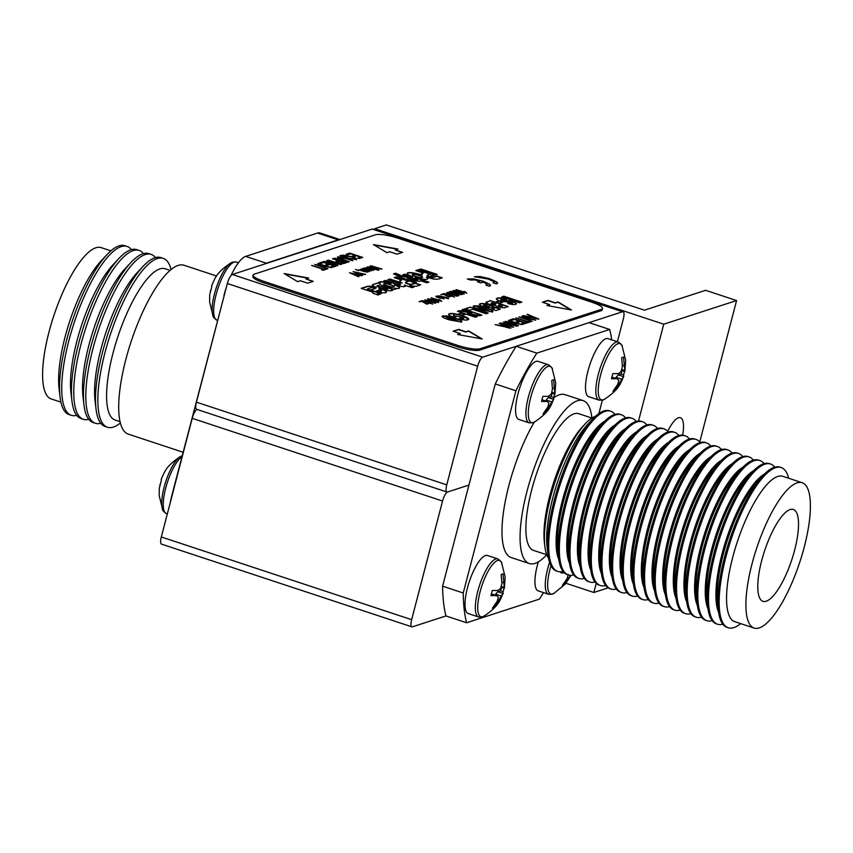 <?xml version="1.0" encoding="UTF-8"?>
<svg xmlns="http://www.w3.org/2000/svg" width="853" height="853" viewBox="0 0 853 853"><rect width="100%" height="100%" fill="white"/><g stroke="black" fill="none" stroke-linecap="round" stroke-linejoin="round"><path stroke-width="1.28" d="M682.688 435.147A28.885 8.551 108.3 0 0 680.417 417.714A28.885 8.551 108.3 0 0 678.487 417.767A28.885 8.551 108.3 0 0 667.686 431.394M663.741 324.193L374.691 228.711L386.345 224.925L644.42 310.183L705.612 290.308L736.576 300.544L663.741 324.193L638.513 421.009M374.456 229.606L374.691 228.711M608.136 587.845L593.848 592.483L565.955 583.271M593.848 592.483L596.226 583.356M699.727 442.046L736.576 300.544M196.425 402.158L446.759 484.856A8.541 2.527 108.3 0 0 446.993 492.01L196.67 409.323A8.541 2.527 -71.7 0 1 196.425 402.158L227.335 283.516A8.541 2.527 -71.7 0 1 232.357 274.485L482.681 357.172L622.541 311.761L372.217 229.062A8.541 2.527 -71.7 0 1 372.782 229.052L623.116 311.75A8.541 2.527 108.3 0 0 622.541 311.761M482.681 357.172A8.541 2.527 108.3 0 0 477.669 366.214L227.335 283.516M446.759 484.856L477.669 366.214M446.993 492.01A8.541 2.527 108.3 0 0 447.569 492A8.541 2.527 108.3 0 0 442.547 501.031L411.647 619.673A8.541 2.527 108.3 0 0 411.882 626.838A8.541 2.527 108.3 0 0 412.447 626.816L445.959 615.941A177.84 52.662 -71.7 0 1 442.6 586.171L495.273 383.946A177.84 52.662 -71.7 0 1 516.193 346.297L589.039 322.647L609.682 329.461A177.84 52.662 -71.7 0 1 611.708 339.867M468.937 485.058L447.569 492L468.937 485.058M623.116 311.75A8.541 2.527 108.3 0 1 623.351 318.905L617.401 341.754M232.357 274.485L372.217 229.062M384.266 283.996C380.651 284.134 393.212 288.25 393.532 287.034L393.809 286.661M393.606 286.768C397.221 286.629 384.66 282.514 384.34 283.729C380.715 283.868 393.286 287.983 393.606 286.768L393.819 286.811M400.42 284.476A3.273 0.661 -165.4 0 1 400.452 284.625A3.273 0.661 -165.4 0 1 396.165 284.166A3.273 0.661 -165.4 0 1 396.123 284.145L396.197 283.878A3.273 0.661 -165.4 0 1 396.197 283.878L385.641 280.392L383.605 281.053L390.93 283.473A10.343 2.101 14.6 0 0 382.837 281.799A10.044 2.037 14.6 0 0 379.628 281.927A6.557 1.333 14.6 0 0 379.052 282.29A6.557 1.333 14.6 0 0 380.31 283.495L378.22 282.812L372.718 284.603A6.696 1.354 14.6 0 0 372.334 284.913A6.696 1.354 14.6 0 0 376.258 287.248A10.833 2.196 14.6 0 0 367.089 286.427L361.192 288.335L370.799 291.513A3.956 0.8 -165.4 0 1 373.433 292.995A3.956 0.8 -165.4 0 1 372.857 293.251L378.305 295.042A5.065 1.024 14.6 0 0 378.796 294.754A5.065 1.024 14.6 0 0 377.389 293.613L379.414 294.274L381.334 293.656L367.216 288.996L371.044 287.749A4.34 0.885 -165.4 0 1 375.8 288.293L370.724 289.945A10.545 2.132 14.6 0 0 372.633 290.628A10.545 2.132 14.6 0 0 386.43 292.11A10.545 2.132 14.6 0 0 379.83 288.293A10.545 2.132 14.6 0 0 378.689 287.93A6.579 1.333 14.6 0 0 382.539 288.378A31.166 6.323 -165.4 0 1 386.036 288.357L387.816 289.039L383.669 289.562A6.909 1.397 14.6 0 0 387.646 290.542A8.957 1.813 14.6 0 0 392.561 290.18A8.957 1.813 14.6 0 0 392.529 289.86A5.79 1.173 14.6 0 0 384.735 286.843A32.553 6.6 14.6 0 0 379.35 286.672L376.983 285.883L380.171 284.795L394.289 289.455L396.325 288.794L394.395 288.154A7.57 1.535 14.6 0 0 398.884 288.367A9.927 2.015 14.6 0 0 399.577 287.866A9.927 2.015 14.6 0 0 394.363 284.614A12.518 2.538 14.6 0 0 394.662 284.71A12.518 2.538 14.6 0 0 399.865 286.16A6.451 1.311 14.6 0 0 404.919 286.459A6.312 1.279 14.6 0 0 405.335 286.15A6.312 1.279 14.6 0 0 404.311 285.105L412.02 287.642L414.068 286.981L409.739 285.552A9.895 2.005 14.6 0 0 417.064 286.011L420.614 284.859L415.272 283.089L411.796 284.22A3.359 0.682 -165.4 0 1 407.606 283.58A3.359 0.682 -165.4 0 1 405.495 282.364A3.359 0.682 -165.4 0 1 405.612 282.236L409.195 281.085L396.485 276.884L394.161 277.63L401.731 280.136L400.473 280.541A9.319 1.887 14.6 0 0 399.769 281.021A9.319 1.887 14.6 0 0 402.179 283.057L389.917 279.006L387.88 279.667L398.415 283.153A3.273 0.661 -165.4 0 1 398.468 283.164A3.273 0.661 -165.4 0 1 400.526 284.358A3.273 0.661 -165.4 0 1 396.24 283.889M386.377 292.238A10.545 2.132 14.6 0 0 379.756 288.559A10.545 2.132 14.6 0 0 378.615 288.197L378.689 287.93M387.784 289.103L385.673 288.911M392.508 290.308A8.957 1.813 14.6 0 0 392.455 290.137A5.79 1.173 14.6 0 0 384.66 287.109A32.553 6.6 14.6 0 0 379.286 286.939L377.41 286.288M420.166 284.998L415.198 283.356L411.732 284.486A3.359 0.682 -165.4 0 1 407.531 283.857A3.359 0.682 -165.4 0 1 405.431 282.631A3.359 0.682 -165.4 0 1 405.527 282.514M412.948 274.751C409.195 274.751 421.35 278.91 421.915 277.811L422.256 277.428M421.99 277.545C425.754 277.545 413.598 273.386 413.023 274.474C409.259 274.485 421.414 278.643 421.99 277.545L422.267 277.577M441.801 277.982L436.843 276.34L433.377 277.46A3.348 0.682 -165.4 0 1 429.187 276.83A3.348 0.682 -165.4 0 1 427.086 275.615A3.348 0.682 -165.4 0 1 427.193 275.498M429.262 276.553A3.348 0.682 -165.4 0 1 427.161 275.338A3.348 0.682 -165.4 0 1 427.364 275.178L430.829 274.058L418.119 269.857L415.795 270.614L423.365 273.109L422.459 273.408A10.353 2.101 14.6 0 0 421.382 274.005A10.353 2.101 14.6 0 0 422.15 275.156A10.758 2.186 14.6 0 0 407.19 273.333A10.758 2.186 14.6 0 0 412.735 276.82L404.759 274.186L402.723 274.847L417.906 279.869L401.539 275.839L395.664 273.184L393.51 273.888L414.238 282.972L416.392 282.268L407.19 278.377L419.09 281.394L420.828 280.829L426.863 282.823L428.899 282.162L414.921 277.545A10.865 2.207 14.6 0 0 427.833 278.664A10.865 2.207 14.6 0 0 426.489 277.097A12.56 2.548 14.6 0 0 426.575 277.118A12.56 2.548 14.6 0 0 433.057 278.867A5.555 1.13 14.6 0 0 436.32 279.251A18.457 3.743 14.6 0 0 438.975 278.888L442.249 277.833L436.907 276.063L433.441 277.193A3.348 0.682 -165.4 0 1 429.262 276.553M496.595 283.91L497.63 283.153L496.734 281.916L489.558 278.696L480.196 276.532L474.385 276.681L488.215 279.07L493.61 281.522L494.004 282.482L493.045 282.844L496.595 283.91M483.235 282.098L486.818 284.092L485.965 285.137L489.313 286.245L490.507 285.638L489.814 284.348L483.299 281.255L473.905 278.942L467.305 278.974L470.653 280.083L474.492 279.88L479.919 281L477.488 281.789L480.804 282.887L483.235 282.098M402.563 252.349L395.248 249.929L397.988 249.044L373.411 244.566L386.91 252.637L389.65 251.752L396.954 254.162L402.563 252.349M313.232 281.351L305.928 278.931L308.669 278.046L284.134 273.557L297.59 281.639L300.331 280.754L307.634 283.164L313.232 281.351M453.039 331.199L460.353 333.619L457.613 334.504L482.19 338.982L468.692 330.911L465.951 331.796L458.647 329.386L453.039 331.199M542.369 302.197L549.673 304.606L546.933 305.502L571.467 309.991L558.011 301.909L555.271 302.794L547.967 300.384L542.369 302.197M431.959 276.105L437.226 274.399L420.817 268.983L419.047 269.559L434.166 274.549L430.68 275.69L431.959 276.105M353.089 271.585L365.596 274.357L359.06 273.376L362.674 275.306L362.024 275.519L353.089 271.585M360.68 269.367L367.771 271.361L362.472 268.535L370.095 271.062L366.726 271.307L367.27 272.064L363.847 271.499L358.644 269.783L366.246 271.798L360.808 269.079L367.835 271.126M368.837 271.798L368.336 271.094L368.901 271.531M367.206 272.331L366.651 271.585L367.27 272.064M371.002 265.763L381.995 269.036L371.258 266.722L379.052 269.996L378.22 270.262L367.782 266.808L377.165 269.548L369.967 266.104L379.841 268.684L371.002 265.763M424.741 299.84L435.734 303.103L430.904 301.877L428.984 302.495L432.716 304.094L422.278 300.64L427.779 302.101L429.699 301.472L424.741 299.84M441.502 301.237L431.064 297.793L439.7 300.309L439.071 299.51L441.502 301.237M439.092 295.884L445.554 297.292L448.518 298.827L439.092 295.884M446.492 292.782L457.485 296.044L452.644 294.807L450.736 295.437L454.457 297.025L444.018 293.581L449.531 295.031L451.44 294.413L446.492 292.782M455.31 290.489L459.97 291.779C462.998 292.696 464.341 293.411 464 293.933L457.453 292.59C454.425 291.673 453.092 290.958 453.433 290.436L459.97 291.779M453.188 290.617L455.246 290.756M447.921 316.068L454.916 318.041C460.748 319.875 462.838 321.186 461.196 321.986L449.35 319.886C443.432 318.03 441.246 316.698 442.824 315.877L447.921 316.068L454.916 318.041M461.942 321.464L461.196 321.986M442.067 316.399L447.846 316.346M461.228 313.115L465.194 314.416L462.39 315.333L458.424 314.021L461.228 313.115L464.746 314.565M470.259 307.123L488.225 313.051L486.114 313.744L472.583 309.266L469.342 310.321L464.906 308.861L470.259 307.123L487.777 313.2M483.694 304.894L485.336 306.067L488.833 306.59L488.726 305.939L490.838 305.577L500.338 309.127L495.945 310.545L491.744 309.159L494.697 308.2L492.117 307.24L491.786 307.922L483.907 306.803C479.77 305.31 478.522 304.297 480.175 303.753C481.455 303.22 484.12 303.476 488.151 304.521L486.775 305.278L483.534 305.203M479.439 304.265L480.111 304.02C481.391 303.487 484.046 303.743 488.087 304.788M483.63 305.171L485.261 306.334L488.758 306.867L489.068 306.323M498.632 300.97L502.598 302.282L499.783 303.188L495.817 301.877L498.632 300.97L502.15 302.42M503.878 296.204L521.844 302.143L519.733 302.826L501.777 296.887L503.878 296.204L521.396 302.282M317.711 263.492L331.454 267.575L318.627 265.358L327.68 268.802L314.629 264.494L327.445 266.701L317.711 263.492M327.978 260.154L341.712 264.238L340.667 264.579L328.277 261.349L338.023 265.443L336.988 265.773L323.948 261.466L335.677 264.888L326.667 260.581L339.014 263.801L327.978 260.154M334.205 258.128L347.949 262.223L334.205 258.128M347.427 258.128L340.027 255.623L343.013 255.164L351.926 256.646C355.925 257.99 357.407 258.981 356.362 259.6L347.427 258.128M339.952 255.889L342.458 256.028L343.013 255.164L351.926 256.646M499.08 323.426L510.915 328.128L495.135 324.705L500.444 325.611L502.534 324.929L499.08 323.426M508.271 320.44L522.015 324.524L509.188 322.306L518.24 325.75L505.189 321.442L518.006 323.66L508.271 320.44M515.83 317.988L528.06 321.57L531.142 321.56L527.303 322.807L525.8 322.306L527.367 321.794L515.83 317.988M527.101 314.33L538.925 319.033L523.156 315.61L528.455 316.516L530.555 315.834L527.101 314.33M397.797 238.126A17.785 3.604 14.6 0 0 375.597 234.767L254.194 274.186A17.785 3.604 14.6 0 0 253.106 275.029A17.785 3.604 14.6 0 0 264.249 281.49L457.805 345.422A17.785 3.604 14.6 0 0 480.004 348.781L601.408 309.362A17.785 3.604 14.6 0 0 602.495 308.519A17.785 3.604 14.6 0 0 591.353 302.058L397.797 238.126M521.929 316.005L535.673 320.088L522.857 317.87L531.899 321.314L518.848 317.007L531.675 319.225L521.929 316.005M509.913 319.907L513.495 318.745L526.546 323.052L523.081 324.172L521.578 323.682L524.35 322.775L520.33 321.453L517.75 322.295L516.246 321.794L518.827 320.952L514.316 319.47L511.416 320.408L509.913 319.907M503.366 322.029L517.099 326.123L504.283 323.905L513.325 327.349L500.274 323.031L513.101 325.249L503.366 322.029M346.105 254.269L349.698 253.106L362.738 257.414L359.273 258.534L357.77 258.043L360.542 257.137L356.533 255.815L353.942 256.657L352.438 256.156L355.019 255.314L350.508 253.831L347.608 254.77L346.105 254.269M339.526 257.393C338.769 257.745 339.729 258.331 342.416 259.152L349.144 261.828L341.637 259.355C337.98 258.182 336.7 257.35 337.809 256.86L345.412 258.128L352.918 260.602L344.804 258.374L339.206 257.777M337.33 257.19L345.348 258.395L352.47 260.751M332.382 258.726L346.115 262.809L343.46 263.588L338.716 262.756C336.071 261.818 335.346 261.189 336.53 260.89L337.735 260.496L332.382 258.726M335.975 261.263L337.735 260.496M319.353 262.959L322.935 261.796L335.986 266.104L332.521 267.224L331.017 266.733L333.79 265.827L329.77 264.505L327.189 265.347L325.686 264.846L328.266 264.003L323.745 262.511L320.856 263.46L319.353 262.959M311.601 265.475L323.841 269.058L326.923 269.047L323.084 270.294L321.57 269.793L323.148 269.281L311.601 265.475M500.711 299.371L503.142 300.608L513.357 301.631L516.662 303.668L515.713 304.286C514.444 304.862 511.757 304.585 507.663 303.433L509.454 302.644L512.706 303.114L511.96 302.442L500.38 301.205C496.393 299.691 495.348 298.699 497.256 298.209C498.706 297.516 501.82 297.857 506.607 299.232L504.827 300.021L500.551 299.68M507.983 303.529L509.39 302.911L512.642 303.391L511.96 302.442M496.371 298.795L497.182 298.475C498.632 297.782 501.745 298.134 506.533 299.499M490.272 300.619L508.239 306.558L504.358 307.816L498.013 307.037L495.337 305.406L489.281 304.382L485.815 302.634L490.272 300.619L507.791 306.707M485.815 302.634L486.679 301.791M478.991 305.982L485.986 307.944C491.818 309.778 493.919 311.1 492.266 311.889L480.431 309.788C474.503 307.944 472.327 306.611 473.895 305.79L478.991 305.982L485.986 307.944M493.013 311.377L492.266 311.889M473.148 306.312L478.928 306.248M463.947 309.17L481.902 315.109L479.983 315.727L467.487 313.275L477.424 316.559L475.409 317.22L457.443 311.281L459.468 310.631L471.89 313.062L462.006 309.799L463.947 309.17L481.455 315.258M453.711 315.098L455.865 316.687L452.548 316.794C448.785 315.279 447.74 314.267 449.392 313.744C451.791 313.062 456.046 313.701 462.166 315.663C467.977 317.625 469.896 319.001 467.924 319.8C466.474 320.333 463.563 320.046 459.181 318.937L459.916 317.966L463.669 318.425L463.264 317.593L453.444 315.45M448.593 314.288L449.318 314.011C451.717 313.328 455.982 313.968 462.102 315.93L462.166 315.663M468.766 319.203L467.924 319.8M459.298 318.958L459.852 318.233L463.605 318.702L463.264 317.593M466.559 293.101L456.12 289.657L464.757 292.174L464.128 291.374L466.559 293.101M451.109 291.278L462.102 294.552L451.354 292.238L459.149 295.501L458.328 295.778L447.889 292.323L457.272 295.063L449.488 291.801L459.938 294.2L451.109 291.278M440.862 294.605L443.325 293.805L448.166 296.535L450.8 296.375L448.539 297.111L443.773 294.36L440.862 294.605M435.808 296.428L441.3 296.961L443.976 298.134L443.933 298.699L438.783 297.846C436.331 297.047 435.414 296.46 436.032 296.087L435.787 296.279M435.968 296.354L441.225 297.239L443.933 298.699M433.868 301.567L437.12 302.207L436.373 300.853L428.878 299.2L428.867 299.925L433.111 300.629L431.49 301.152L427.63 299.883L427.63 298.817L434.934 299.915C438.271 301.056 439.412 301.855 438.378 302.335L433.697 301.845L437.397 301.834M427.63 299.883L427.63 298.817L434.934 299.915M428.878 299.2L428.792 300.192L430.84 300.576M419.111 301.663L421.585 300.864L426.425 303.593L429.059 303.433L426.788 304.169L422.022 301.429L419.111 301.663M363.581 268.418L370.682 270.412L364.871 267.757L372.409 269.601L367.035 267.053L374.659 269.569L371.3 269.825L371.844 270.582L363.207 268.3L370.746 270.166M373.401 270.316L372.9 269.612L373.475 270.049M371.769 270.849L371.3 269.825L371.844 270.582M365.244 267.885L372.409 269.644M357.503 270.145L355.509 269.399L357.46 270.305M349.485 272.757L361.981 275.53L355.445 274.549L359.06 276.479L358.409 276.692L349.485 272.757M253.106 275.029L252.755 276.383A17.785 3.604 14.6 0 0 263.897 282.833L457.453 346.776A17.785 3.604 14.6 0 0 479.653 350.135L601.056 310.705A17.785 3.604 14.6 0 0 602.143 309.863L602.495 308.519M527.762 314.362L538.542 319.161M523.817 315.642L528.455 316.516M528.391 316.783L530.555 315.834M530.171 316.943L536.963 318.926L531.846 316.399L530.171 316.943L537.038 318.659M522.558 316.047L535.226 320.238M532.144 321.24L522.857 317.87M519.509 317.039L531.675 319.225M516.449 318.03L528.06 321.57M527.996 321.848L529.638 321.059M529.564 321.336L530.694 321.709M526.173 322.434L527.367 321.794M510.286 320.035L513.495 318.745M513.431 319.011L526.098 323.202M521.951 323.809L524.35 322.775M516.619 321.922L518.827 320.952M508.9 320.483L521.567 324.673M518.485 325.675L509.188 322.306M505.85 321.474L518.006 323.66M503.984 322.082L516.651 326.262M513.57 327.264L504.283 323.905M500.935 323.063L513.101 325.249M499.751 323.458L510.52 328.256M495.806 324.737L500.444 325.611M500.37 325.878L502.534 324.929M502.161 326.038L508.953 328.032L503.835 325.494L502.161 326.038L509.017 327.755M346.478 254.397L349.698 253.106M349.623 253.373L362.29 257.563M358.153 258.171L360.542 257.137M352.822 256.284L355.019 255.314M342.458 256.028L342.938 255.431M351.862 256.913C355.861 258.267 357.332 259.248 356.287 259.866M345.476 256.305L346.638 256.497L344.463 256.636L348.035 258.171L354.848 259.099C355.52 258.608 354.315 257.873 351.244 256.87L344.473 255.676L344.132 256.252L345.923 256.497M344.473 255.676L345.54 256.039M348.035 258.171L355.083 259.141M344.537 256.369L348.109 257.905M339.462 257.659C338.705 258.011 339.665 258.598 342.341 259.419L342.416 259.152M342.341 259.419L349.389 261.754M334.824 258.182L347.502 262.361M333.001 258.768L345.678 262.959M337.98 261.647L339.291 262.788L342 263.332L343.855 262.809L339.238 260.997L337.735 261.754M342 263.332L343.919 262.543M339.291 262.788L342.074 263.065M338.055 261.381L339.355 262.511M328.597 260.197L341.264 264.387M337.628 265.571L328.277 261.349M324.566 261.508L335.677 264.888M326.603 260.847L339.014 263.801M319.726 263.087L322.935 261.796M322.871 262.063L335.538 266.243M331.39 266.85L333.79 265.827M326.059 264.974L328.266 264.003M318.34 263.534L331.007 267.725M327.925 268.716L318.627 265.358M315.29 264.526L327.445 266.701M312.23 265.518L323.841 269.058M323.767 269.335L325.409 268.546M325.345 268.823L326.475 269.196M321.954 269.921L323.148 269.281M502.15 297.015L503.814 296.471M500.647 299.648L501.703 300.256M501.639 300.533L503.142 300.608M503.078 300.874L509.337 300.693M509.262 300.96L513.357 301.631M513.293 301.909L516.598 303.796M512.642 303.391L511.896 302.708L512.642 303.391M496.361 298.945L497.182 298.475M496.201 302.005L498.557 301.237M486.605 302.058L490.208 300.896M491.243 303.305L492.085 304.212L495.796 304.116L492.373 302.698L491.019 303.401M498.44 305.555L499.176 306.334L502.332 306.28L499.368 305.011L498.28 305.619M501.468 306.558L502.396 306.003M499.176 306.334L501.532 306.291M498.515 305.278L499.25 306.056M494.751 304.457L495.87 303.849M492.085 304.212L494.825 304.19M491.317 303.039L492.149 303.945M488.972 306.152L490.838 305.577M490.763 305.854L499.911 309.255M492.128 309.287L494.697 308.2M479.439 304.404L480.111 304.02M485.911 308.221C491.754 310.055 493.844 311.366 492.202 312.166M473.148 306.451L473.82 306.056M488.769 310.982L484.088 308.53L477.243 307.059L481.956 309.383L488.865 310.705M477.392 306.941L482.03 309.106L488.929 310.865M465.28 308.989L470.195 307.389M476.976 316.708L467.487 313.275M457.826 311.409L459.468 310.631M459.394 310.897L471.89 313.062M462.39 309.927L463.872 309.447M458.797 314.149L461.164 313.382M453.636 315.365L455.801 316.953M448.593 314.426L449.318 314.011M462.102 315.93L468.713 319.331M463.605 318.702L463.2 317.86L463.605 318.702M454.841 318.308C460.673 320.142 462.774 321.453 461.121 322.253M442.067 316.538L442.75 316.154M457.688 321.08L453.018 318.617L446.162 317.156L450.885 319.47L457.784 320.803M446.322 317.039L450.949 319.203L457.858 320.952M456.547 289.764L464.757 292.174M464.288 291.715L465.354 291.779M465.29 292.046L466.815 293.261M459.895 292.046C462.923 292.963 464.267 293.677 463.936 294.2M462.731 293.805L462.614 293.123L459.468 291.939L454.521 290.916L457.89 292.696L462.731 293.805M457.89 292.696L462.614 293.123M454.638 290.841L457.965 292.43M451.589 291.363L461.654 294.69M458.754 295.639L450.064 291.619M448.369 292.419L457.272 295.063M446.972 292.867L457.037 296.194M454.564 296.993L450.736 295.437M444.509 293.667L449.531 295.031M449.456 295.309L451.44 294.413M441.236 294.733L443.325 293.805M443.251 294.072L444.466 294.178M444.392 294.456L448.166 296.535M448.465 296.588L449.595 295.98M449.531 296.247L450.352 296.524M437.92 295.724L445.202 297.409M445.479 297.558L446.386 297.857M448.262 298.422L446.407 297.804M443.901 298.401L443.859 298.966M442.654 298.561L440.798 297.132L437.099 296.599L439.156 297.932L442.739 298.294M439.156 297.932L442.803 298.454M437.237 296.481L439.22 297.665M431.501 297.9L439.7 300.309M439.231 299.851L440.297 299.915M440.233 300.181L441.758 301.397M430.776 300.842L431.906 300.235M431.831 300.501L432.663 300.778M427.566 300.149L427.566 299.083M434.87 300.181C438.197 301.322 439.348 302.133 438.314 302.612M428.814 299.467L428.792 300.192L428.814 299.467M425.231 299.925L435.286 303.252M432.823 304.052L428.984 302.495M422.757 300.736L427.779 302.101M427.716 302.367L429.699 301.472M419.495 301.791L421.585 300.864M421.51 301.141L422.715 301.248M422.651 301.514L426.425 303.593M426.713 303.657L427.854 303.039M427.779 303.305L428.611 303.583M371.492 265.859L381.547 269.175M378.647 270.124L369.967 266.104M368.272 266.904L377.165 269.548M366.961 267.32L374.222 269.719M362.397 268.812L369.648 271.201M359.07 269.889L363.858 271.179M363.794 271.446L366.193 271.627M357.684 270.337L358.644 270.657M353.579 271.67L358.068 272.864M357.993 273.131L365.052 274.538M362.322 275.423L359.06 273.376M349.965 272.843L354.453 274.037M354.39 274.303L361.437 275.711M358.708 276.596L355.445 274.549M434.166 274.549L431.064 275.807M436.779 274.538L420.753 269.249L419.42 269.687M427.779 278.792A10.865 2.207 14.6 0 0 426.425 277.364L426.489 277.097M428.462 282.311L414.921 277.545M415.997 282.396L407.19 278.377M417.906 279.869L401.464 276.105L395.6 273.461L393.83 274.026M412.735 276.82L404.685 274.453L403.096 274.975M407.18 273.472A10.758 2.186 14.6 0 1 422.086 275.423L422.15 275.156M423.365 273.109L422.459 273.408M422.384 273.674A10.353 2.101 14.6 0 0 421.371 274.144M430.381 274.208L418.045 270.124L416.179 270.732M400.473 280.541L401.731 280.136M408.747 281.223L396.41 277.15L394.534 277.758M413.62 287.13L409.739 285.552M405.26 286.277A6.312 1.279 14.6 0 0 404.247 285.371L404.311 285.105M399.524 287.994A9.927 2.015 14.6 0 0 394.299 284.881L394.363 284.614M395.877 288.932L394.395 288.154M377.335 286.565L376.983 285.883M385.599 289.188L384.063 289.679M375.8 288.293L371.076 290.073M380.886 293.805L367.216 288.996M378.721 294.882A5.065 1.024 14.6 0 0 377.325 293.88L377.389 293.613M376.258 287.248L376.184 287.514A10.833 2.196 14.6 0 0 367.014 286.693L361.565 288.463M380.31 283.495L378.146 283.079L372.718 284.603M390.93 283.473L390.866 283.75A10.343 2.101 14.6 0 0 382.773 282.066A10.044 2.037 14.6 0 0 379.564 282.204L379.628 281.927M396.123 284.145L385.577 280.669L383.989 281.181M402.179 283.057L389.853 279.272L388.254 279.795M400.398 280.808A9.319 1.887 14.6 0 0 399.758 281.17M376.834 290.649A4.723 0.96 14.6 0 0 381.515 290.884A4.723 0.96 14.6 0 0 379.884 289.657L376.77 290.916A4.723 0.96 14.6 0 0 381.451 291.15A4.723 0.96 14.6 0 0 381.43 291.001M570.721 309.852L557.937 302.175L555.207 303.06L547.893 300.651L542.743 302.325M549.673 304.606L547.423 305.587M481.444 338.844L468.617 331.177L465.877 332.062L458.573 329.653L453.423 331.327M460.353 333.619L458.104 334.589M308.104 278.227L284.806 273.962M312.795 281.49L305.928 278.931M397.434 249.225L374.094 244.971M402.115 252.488L395.248 249.929M479.919 281L477.861 281.916M490.539 285.36L486.871 282.951L479.844 280.498L472.295 279.006L467.636 279.08M487.01 284.625L486.466 285.041M494.079 282.268L493.514 282.993M497.619 283.068L493.642 280.509L487.351 278.323L480.122 276.798L474.716 276.788M794.665 550.036A48.376 14.32 108.3 0 0 793.205 509.422A48.376 14.32 108.3 0 0 761.644 560.752A48.376 14.32 108.3 0 0 762.859 601.29A48.376 14.32 108.3 0 0 794.665 550.036M553.768 397.807A85.79 25.398 -71.7 0 1 565.049 394.651L583.121 400.611A85.79 25.398 108.3 0 1 591.907 418.055L578.792 413.716A71.993 21.314 108.3 0 0 531.632 490.059A71.993 21.314 108.3 0 0 533.626 550.43L546.762 554.77M595.437 416.339A76.546 22.668 108.3 0 0 585.361 423.696L582.46 426.788A71.993 21.314 108.3 0 0 549.705 496.019A71.993 21.314 108.3 0 0 544.353 542.124L544.843 546.336A76.546 22.668 108.3 0 0 548.554 558.246M585.361 423.696A76.546 22.668 108.3 0 0 550.526 497.32A76.546 22.668 108.3 0 0 544.843 546.336M614.885 414.377A84.372 24.982 108.3 0 0 610.705 411.221L609.468 410.815A84.372 24.982 108.3 0 0 592.6 419.143L587.61 424.442A76.546 22.668 108.3 0 0 552.787 498.056A76.546 22.668 108.3 0 0 547.104 547.072L547.946 554.311A84.372 24.982 108.3 0 0 556.54 571.041L557.777 571.446A84.372 24.982 108.3 0 0 563.012 571.403M592.6 419.143A84.372 24.982 108.3 0 0 554.215 500.284A84.372 24.982 108.3 0 0 547.946 554.311M610.705 411.221A84.372 24.982 108.3 0 0 555.442 500.69A84.372 24.982 108.3 0 0 557.777 571.446M604.478 421.393A76.546 22.668 108.3 0 0 562.212 501.169A76.546 22.668 108.3 0 0 558.832 559.579M625.537 417.895A84.372 24.982 108.3 0 0 621.357 414.75L620.131 414.334A84.372 24.982 108.3 0 0 603.252 422.661L598.262 427.961A76.546 22.668 108.3 0 0 563.438 501.585A76.546 22.668 108.3 0 0 557.755 550.601L558.598 557.83A84.372 24.982 108.3 0 0 567.202 574.559L568.429 574.965A84.372 24.982 108.3 0 0 573.664 574.922M603.252 422.661A84.372 24.982 108.3 0 0 564.867 503.803A84.372 24.982 108.3 0 0 558.598 557.83M621.357 414.75A84.372 24.982 108.3 0 0 566.093 504.208A84.372 24.982 108.3 0 0 568.429 574.965M615.13 424.911A76.546 22.668 108.3 0 0 572.864 504.688A76.546 22.668 108.3 0 0 569.484 563.097M636.199 421.414A84.372 24.982 108.3 0 0 632.009 418.269L630.783 417.863A84.372 24.982 108.3 0 0 613.904 426.18L608.925 431.479A76.546 22.668 108.3 0 0 574.09 505.104A76.546 22.668 108.3 0 0 568.407 554.119L569.25 561.349A84.372 24.982 108.3 0 0 577.854 578.078L579.08 578.483A84.372 24.982 108.3 0 0 584.326 578.451M613.904 426.18A84.372 24.982 108.3 0 0 575.519 507.322A84.372 24.982 108.3 0 0 569.25 561.349M632.009 418.269A84.372 24.982 108.3 0 0 576.745 507.727A84.372 24.982 108.3 0 0 579.08 578.483M625.793 428.43A76.546 22.668 108.3 0 0 583.516 508.217A76.546 22.668 108.3 0 0 580.136 566.616M646.851 424.933A84.372 24.982 108.3 0 0 642.661 421.787L641.435 421.382A84.372 24.982 108.3 0 0 624.556 429.699L619.577 434.998A76.546 22.668 108.3 0 0 584.742 508.623A76.546 22.668 108.3 0 0 579.059 557.638L579.912 564.867A84.372 24.982 108.3 0 0 588.506 581.597L589.732 582.002A84.372 24.982 108.3 0 0 594.978 581.97M624.556 429.699A84.372 24.982 108.3 0 0 586.171 510.84A84.372 24.982 108.3 0 0 579.912 564.867M642.661 421.787A84.372 24.982 108.3 0 0 587.397 511.246A84.372 24.982 108.3 0 0 589.732 582.002M636.445 431.949A76.546 22.668 108.3 0 0 594.168 511.736A76.546 22.668 108.3 0 0 590.798 570.135M657.503 428.462A84.372 24.982 108.3 0 0 653.313 425.306L652.087 424.901A84.372 24.982 108.3 0 0 635.218 433.217L630.228 438.517A76.546 22.668 108.3 0 0 595.405 512.141A76.546 22.668 108.3 0 0 589.722 561.157L590.564 568.386A84.372 24.982 108.3 0 0 599.158 585.115L600.384 585.521A84.372 24.982 108.3 0 0 605.63 585.489M635.218 433.217A84.372 24.982 108.3 0 0 596.823 514.359A84.372 24.982 108.3 0 0 590.564 568.386M653.313 425.306A84.372 24.982 108.3 0 0 598.06 514.764A84.372 24.982 108.3 0 0 600.384 585.521M647.096 435.467A76.546 22.668 108.3 0 0 604.82 515.255A76.546 22.668 108.3 0 0 601.45 573.653M668.155 431.981A84.372 24.982 108.3 0 0 663.975 428.824L662.738 428.419A84.372 24.982 108.3 0 0 645.87 436.736L640.88 442.046A76.546 22.668 108.3 0 0 606.056 515.66A76.546 22.668 108.3 0 0 600.373 564.675L601.216 571.905A84.372 24.982 108.3 0 0 609.81 588.634L611.047 589.05A84.372 24.982 108.3 0 0 616.282 589.007M645.87 436.736A84.372 24.982 108.3 0 0 607.485 517.878A84.372 24.982 108.3 0 0 601.216 571.905M663.975 428.824A84.372 24.982 108.3 0 0 608.711 518.283A84.372 24.982 108.3 0 0 611.047 589.05M657.748 438.986A76.546 22.668 108.3 0 0 615.482 518.773A76.546 22.668 108.3 0 0 612.102 577.172M678.807 435.499A84.372 24.982 108.3 0 0 674.627 432.343L673.401 431.938A84.372 24.982 108.3 0 0 656.522 440.255L651.532 445.565A76.546 22.668 108.3 0 0 616.708 519.178A76.546 22.668 108.3 0 0 611.025 568.194L611.868 575.423A84.372 24.982 108.3 0 0 620.472 592.153L621.698 592.568A84.372 24.982 108.3 0 0 626.934 592.526M656.522 440.255A84.372 24.982 108.3 0 0 618.137 521.396A84.372 24.982 108.3 0 0 611.868 575.423M674.627 432.343A84.372 24.982 108.3 0 0 619.363 521.801A84.372 24.982 108.3 0 0 621.698 592.568M668.4 442.504A76.546 22.668 108.3 0 0 626.134 522.292A76.546 22.668 108.3 0 0 622.754 580.69M689.459 439.018A84.372 24.982 108.3 0 0 685.279 435.862L684.053 435.456A84.372 24.982 108.3 0 0 667.174 443.773L662.184 449.083A76.546 22.668 108.3 0 0 627.36 522.697A76.546 22.668 108.3 0 0 621.677 571.713L622.519 578.942A84.372 24.982 108.3 0 0 631.124 595.682L632.35 596.087A84.372 24.982 108.3 0 0 637.586 596.044M667.174 443.773A84.372 24.982 108.3 0 0 628.789 524.915A84.372 24.982 108.3 0 0 622.519 578.942M685.279 435.862A84.372 24.982 108.3 0 0 630.015 525.32A84.372 24.982 108.3 0 0 632.35 596.087M679.063 446.023A76.546 22.668 108.3 0 0 636.786 525.811A76.546 22.668 108.3 0 0 633.406 584.209M700.121 442.536A84.372 24.982 108.3 0 0 695.931 439.38L694.705 438.975A84.372 24.982 108.3 0 0 677.826 447.292L672.846 452.602A76.546 22.668 108.3 0 0 638.012 526.216A76.546 22.668 108.3 0 0 632.329 575.231L633.182 582.46A84.372 24.982 108.3 0 0 641.776 599.201L643.002 599.606A84.372 24.982 108.3 0 0 648.248 599.563M677.826 447.292A84.372 24.982 108.3 0 0 639.441 528.433A84.372 24.982 108.3 0 0 633.182 582.46M695.931 439.38A84.372 24.982 108.3 0 0 640.667 528.839A84.372 24.982 108.3 0 0 643.002 599.606M689.714 449.552A76.546 22.668 108.3 0 0 647.438 529.329A76.546 22.668 108.3 0 0 644.068 587.728M710.773 446.055A84.372 24.982 108.3 0 0 706.583 442.899L705.356 442.494A84.372 24.982 108.3 0 0 688.488 450.81L683.498 456.12A76.546 22.668 108.3 0 0 648.664 529.734A76.546 22.668 108.3 0 0 642.981 578.75L643.834 585.979A84.372 24.982 108.3 0 0 652.428 602.719L653.654 603.124A84.372 24.982 108.3 0 0 658.9 603.082M688.488 450.81A84.372 24.982 108.3 0 0 650.093 531.952A84.372 24.982 108.3 0 0 643.834 585.979M706.583 442.899A84.372 24.982 108.3 0 0 651.329 532.357A84.372 24.982 108.3 0 0 653.654 603.124M700.366 453.071A76.546 22.668 108.3 0 0 658.09 532.848A76.546 22.668 108.3 0 0 654.72 591.246M721.425 449.574A84.372 24.982 108.3 0 0 717.245 446.418L716.008 446.012A84.372 24.982 108.3 0 0 699.14 454.329L694.15 459.639A76.546 22.668 108.3 0 0 659.326 533.253A76.546 22.668 108.3 0 0 653.643 582.268L654.486 589.498A84.372 24.982 108.3 0 0 663.08 606.238L664.316 606.643A84.372 24.982 108.3 0 0 669.552 606.6M699.14 454.329A84.372 24.982 108.3 0 0 660.744 535.471A84.372 24.982 108.3 0 0 654.486 589.498M717.245 446.418A84.372 24.982 108.3 0 0 661.981 535.887A84.372 24.982 108.3 0 0 664.316 606.643M711.018 456.59A76.546 22.668 108.3 0 0 668.752 536.366A76.546 22.668 108.3 0 0 665.372 594.765M732.077 453.092A84.372 24.982 108.3 0 0 727.897 449.936L726.66 449.531A84.372 24.982 108.3 0 0 709.792 457.848L704.802 463.158A76.546 22.668 108.3 0 0 669.978 536.772A76.546 22.668 108.3 0 0 664.295 585.787L665.137 593.016A84.372 24.982 108.3 0 0 673.731 609.756L674.968 610.162A84.372 24.982 108.3 0 0 680.204 610.119M709.792 457.848A84.372 24.982 108.3 0 0 671.407 539A84.372 24.982 108.3 0 0 665.137 593.016M727.897 449.936A84.372 24.982 108.3 0 0 672.633 539.405A84.372 24.982 108.3 0 0 674.968 610.162M721.67 460.108A76.546 22.668 108.3 0 0 679.404 539.885A76.546 22.668 108.3 0 0 676.024 598.294M742.728 456.611A84.372 24.982 108.3 0 0 738.549 453.455L737.323 453.05A84.372 24.982 108.3 0 0 720.444 461.366L715.454 466.676A76.546 22.668 108.3 0 0 680.63 540.29A76.546 22.668 108.3 0 0 674.947 589.306L675.789 596.546A84.372 24.982 108.3 0 0 684.394 613.275L685.62 613.68A84.372 24.982 108.3 0 0 690.855 613.638M720.444 461.366A84.372 24.982 108.3 0 0 682.059 542.519A84.372 24.982 108.3 0 0 675.789 596.546M738.549 453.455A84.372 24.982 108.3 0 0 683.285 542.924A84.372 24.982 108.3 0 0 685.62 613.68M732.322 463.627A76.546 22.668 108.3 0 0 690.056 543.404A76.546 22.668 108.3 0 0 686.676 601.813M753.391 460.13A84.372 24.982 108.3 0 0 749.201 456.973L747.974 456.568A84.372 24.982 108.3 0 0 731.096 464.896L726.116 470.195A76.546 22.668 108.3 0 0 691.282 543.809A76.546 22.668 108.3 0 0 685.599 592.824L686.452 600.064A84.372 24.982 108.3 0 0 695.046 616.794L696.272 617.199A84.372 24.982 108.3 0 0 701.518 617.156M731.096 464.896A84.372 24.982 108.3 0 0 692.711 546.037A84.372 24.982 108.3 0 0 686.452 600.064M749.201 456.973A84.372 24.982 108.3 0 0 693.937 546.442A84.372 24.982 108.3 0 0 696.272 617.199M742.984 467.145A76.546 22.668 108.3 0 0 700.708 546.922A76.546 22.668 108.3 0 0 697.327 605.331M764.043 463.648A84.372 24.982 108.3 0 0 759.852 460.503L758.626 460.087A84.372 24.982 108.3 0 0 741.747 468.414L736.768 473.714A76.546 22.668 108.3 0 0 701.934 547.327A76.546 22.668 108.3 0 0 696.251 596.343L697.104 603.583A84.372 24.982 108.3 0 0 705.698 620.312L706.924 620.717A84.372 24.982 108.3 0 0 712.17 620.675M741.747 468.414A84.372 24.982 108.3 0 0 703.362 549.556A84.372 24.982 108.3 0 0 697.104 603.583M759.852 460.503A84.372 24.982 108.3 0 0 704.589 549.961A84.372 24.982 108.3 0 0 706.924 620.717M753.636 470.664A76.546 22.668 108.3 0 0 711.359 550.441A76.546 22.668 108.3 0 0 707.99 608.85M774.695 467.167A84.372 24.982 108.3 0 0 770.504 464.021L769.278 463.605A84.372 24.982 108.3 0 0 752.41 471.933L747.42 477.232A76.546 22.668 108.3 0 0 712.596 550.857A76.546 22.668 108.3 0 0 706.913 599.872L707.755 607.101A84.372 24.982 108.3 0 0 716.349 623.831L717.586 624.236A84.372 24.982 108.3 0 0 722.822 624.193M752.41 471.933A84.372 24.982 108.3 0 0 714.014 553.075A84.372 24.982 108.3 0 0 707.755 607.101M770.504 464.021A84.372 24.982 108.3 0 0 715.251 553.48A84.372 24.982 108.3 0 0 717.586 624.236M764.288 474.183A76.546 22.668 108.3 0 0 722.011 553.97A76.546 22.668 108.3 0 0 718.642 612.369M788.684 478.266A84.372 24.982 108.3 0 0 781.167 467.54L779.93 467.135A84.372 24.982 108.3 0 0 763.062 475.452L758.072 480.751A76.546 22.668 108.3 0 0 723.248 554.375A76.546 22.668 108.3 0 0 717.565 603.391L718.407 610.62A84.372 24.982 108.3 0 0 727.001 627.35L728.238 627.755A84.372 24.982 108.3 0 0 740.671 623.628M763.062 475.452A84.372 24.982 108.3 0 0 724.677 556.593A84.372 24.982 108.3 0 0 718.407 610.62M781.167 467.54A84.372 24.982 108.3 0 0 725.903 556.998A84.372 24.982 108.3 0 0 728.238 627.755M802.161 482.713L782.809 476.315A76.546 22.668 108.3 0 0 732.674 557.489A76.546 22.668 108.3 0 0 734.785 621.677L754.137 628.075A76.546 22.668 108.3 0 0 804.283 546.912A76.546 22.668 108.3 0 0 802.161 482.713A76.546 22.668 108.3 0 0 752.026 563.876A76.546 22.668 108.3 0 0 754.137 628.075M583.121 400.611A85.79 25.398 108.3 0 0 526.93 491.584A85.79 25.398 108.3 0 0 529.297 563.534L511.235 557.574A85.79 25.398 -71.7 0 1 508.857 485.613A85.79 25.398 -71.7 0 1 534.202 422.192M529.297 563.534A85.79 25.398 108.3 0 0 546.741 554.77M543.489 592.611A177.84 52.662 -71.7 0 1 539.448 599.105L466.602 622.754A177.84 52.662 -71.7 0 1 463.243 592.995L515.916 390.759A177.84 52.662 -71.7 0 1 536.836 353.121L609.682 329.461M602.367 400.206L598.891 413.556M515.916 390.759L495.273 383.946M536.836 353.121L516.193 346.297M463.243 592.995L442.6 586.171M466.602 622.754L445.959 615.941M88.712 419.292A88.925 26.326 -71.7 0 1 83.349 419.292L80.982 418.514A88.925 26.326 -71.7 0 1 71.929 400.878L70.927 392.327A79.67 23.585 -71.7 0 1 76.845 341.307A79.67 23.585 -71.7 0 1 113.097 264.675L118.983 258.406A88.925 26.326 -71.7 0 1 136.768 249.641L139.135 250.419A88.925 26.326 -71.7 0 1 143.443 253.618M76.674 415.315A88.925 26.326 -71.7 0 1 71.3 415.315A88.925 26.326 -71.7 0 1 68.848 340.731A88.925 26.326 -71.7 0 1 127.086 246.442A88.925 26.326 -71.7 0 1 131.405 249.641M71.929 400.878A88.925 26.326 -71.7 0 1 78.529 343.93A88.925 26.326 -71.7 0 1 118.983 258.406M83.349 419.292A88.925 26.326 -71.7 0 1 80.886 344.708A88.925 26.326 -71.7 0 1 139.135 250.419M100.761 423.269A88.925 26.326 -71.7 0 1 95.387 423.269L93.03 422.491A88.925 26.326 -71.7 0 1 83.967 404.855L82.965 396.304A79.67 23.585 -71.7 0 1 88.883 345.284A79.67 23.585 -71.7 0 1 125.135 268.663L131.031 262.393A88.925 26.326 -71.7 0 1 148.817 253.618L151.173 254.397A88.925 26.326 -71.7 0 1 155.491 257.595M83.967 404.855A88.925 26.326 -71.7 0 1 90.567 347.907A88.925 26.326 -71.7 0 1 131.031 262.393M95.387 423.269A88.925 26.326 -71.7 0 1 92.934 348.685A88.925 26.326 -71.7 0 1 151.173 254.397M120.39 423.003A88.925 26.326 -71.7 0 1 107.435 427.246L105.079 426.468A88.925 26.326 -71.7 0 1 96.016 408.832L95.014 400.281A79.67 23.585 -71.7 0 1 100.931 349.261A79.67 23.585 -71.7 0 1 137.184 272.64L143.069 266.371A88.925 26.326 -71.7 0 1 160.854 257.595L163.222 258.374A88.925 26.326 -71.7 0 1 171.101 269.505M96.016 408.832A88.925 26.326 -71.7 0 1 102.616 351.884A88.925 26.326 -71.7 0 1 143.069 266.371M107.435 427.246A88.925 26.326 -71.7 0 1 104.972 352.662A88.925 26.326 -71.7 0 1 163.222 258.374M120.07 421.681L115.176 420.06A79.67 23.585 -71.7 0 1 112.969 353.238A79.67 23.585 -71.7 0 1 165.162 268.759L170.056 270.38M183.096 452.239L128.281 434.134A88.925 26.326 -71.7 0 1 125.817 359.55A88.925 26.326 -71.7 0 1 184.056 265.262L216.577 275.999M71.3 415.315L69.114 414.59A88.925 26.326 -71.7 0 1 60.051 396.954L59.06 388.403A79.67 23.585 -71.7 0 1 64.967 337.383A79.67 23.585 -71.7 0 1 101.219 260.762L107.115 254.493A88.925 26.326 -71.7 0 1 124.901 245.717L127.086 246.442M60.915 402.136L51.169 398.916A79.67 23.585 -71.7 0 1 48.973 332.094A79.67 23.585 -71.7 0 1 101.155 247.615L110.901 250.835M60.051 396.954A88.925 26.326 -71.7 0 1 66.651 340.006A88.925 26.326 -71.7 0 1 107.115 254.493M170.237 502.694A36.988 10.95 -71.7 0 1 171.943 495.071L172.21 495.156M224.179 295.628L171.943 495.071M223.923 295.533A36.988 10.95 -71.7 0 1 226.237 287.717M231.078 275.455A36.988 10.95 -71.7 0 1 245.675 256.38L266.317 263.204A36.988 10.95 108.3 0 0 264.686 263.982M339.686 239.629A36.988 10.95 108.3 0 0 338.193 239.864L317.551 233.05L245.675 256.38M317.551 233.05A36.988 10.95 -71.7 0 1 320.024 232.976L339.931 239.554M338.193 239.864L266.317 263.204M442.547 501.031L192.213 418.333L161.313 536.974L411.647 619.673M411.882 626.838L161.548 544.139A8.541 2.527 -71.7 0 1 161.313 536.974M192.213 418.333A8.541 2.527 -71.7 0 1 196.968 409.419M622.647 357.247A17.924 5.31 108.3 0 0 621.677 357.738L622.381 366.47L621.187 371.439L618.404 373.635L612.838 373.635A17.924 5.31 108.3 0 0 611.505 378.764L617.071 378.753L618.873 380.321L617.711 384.415L612.923 391.324A17.924 5.31 108.3 0 0 613.797 391.218A17.924 5.31 108.3 0 0 614.768 390.727L623.692 376.312C620.12 384.276 619.31 389.245 604.457 399.3A29.588 8.765 108.3 0 1 603.38 399.78A29.588 8.765 108.3 0 1 600.587 375.021A29.588 8.765 108.3 0 1 617.988 343.706A29.588 8.765 108.3 0 1 622.093 345.913L625.665 360.137L624.865 371.535L623.522 357.14A17.924 5.31 108.3 0 0 622.647 357.247M599.126 400.142A30.591 9.052 108.3 0 1 599.137 371.375A30.591 9.052 108.3 0 1 616.271 342.106A30.591 9.052 108.3 0 1 618.308 342.053L607.986 338.641A30.591 9.052 108.3 0 0 605.939 338.694A30.591 9.052 108.3 0 0 588.815 367.963A30.591 9.052 108.3 0 0 588.794 396.73L599.126 400.142L602.751 400.089L605.065 398.916M622.008 370.586A17.924 5.31 -71.7 0 1 621.069 373.998L618.254 374.904L623.532 376.653L623.607 374.83A17.924 5.31 108.3 0 0 624.545 371.428M622.381 365.255L624.225 365.862M621.73 369.52L624.385 370.405M621.496 370.415L624.865 371.535M621.069 373.998L623.607 374.83M618.254 374.904L616.122 377.314L622.072 379.286M616.122 377.314L615.738 378.316M618.084 383.338L619.555 383.818M613.712 390.375L614.768 390.727M611.9 377.047L617.071 378.753M561.189 571.777A17.924 5.31 108.3 0 0 560.933 572.907L564.451 572.96M568.301 574.464L567.138 578.558L562.351 585.467A17.924 5.31 108.3 0 0 563.225 585.361A17.924 5.31 108.3 0 0 564.196 584.87L570.529 575.338M550.985 565.688A29.588 8.765 108.3 0 0 552.808 593.923A29.588 8.765 108.3 0 0 553.885 593.432L565.219 584.145L571.083 575.348M538.318 561.871A30.591 9.052 108.3 0 0 538.232 590.873L548.554 594.285L552.179 594.232L554.493 593.048M567.512 577.47L568.983 577.961M563.14 584.518L564.196 584.87M562.447 571.553L563.385 571.862M552.712 379.958A17.924 5.31 108.3 0 0 551.742 380.449L552.456 389.171L551.262 394.15L548.468 396.336L542.913 396.346A17.924 5.31 108.3 0 0 541.58 401.464L547.136 401.464L548.948 403.032L547.775 407.126L542.998 414.036A17.924 5.31 108.3 0 0 543.862 413.929A17.924 5.31 108.3 0 0 544.843 413.438L553.757 399.023C550.185 406.988 549.385 411.946 534.532 422A29.588 8.765 108.3 0 1 533.445 422.491A29.588 8.765 108.3 0 1 530.651 397.733A29.588 8.765 108.3 0 1 548.053 366.417A29.588 8.765 108.3 0 1 552.168 368.613L555.73 382.848L554.94 394.235L553.586 379.852A17.924 5.31 108.3 0 0 552.712 379.958M529.191 422.853A30.591 9.052 108.3 0 1 529.212 394.075A30.591 9.052 108.3 0 1 546.336 364.817A30.591 9.052 108.3 0 1 548.383 364.753L538.062 361.352A30.591 9.052 108.3 0 0 536.015 361.405A30.591 9.052 108.3 0 0 518.891 390.674A30.591 9.052 108.3 0 0 518.869 419.441L529.191 422.853L532.816 422.8L535.13 421.617M552.083 393.297A17.924 5.31 -71.7 0 1 551.134 396.698L548.319 397.615L553.608 399.364L553.672 397.541A17.924 5.31 108.3 0 0 554.621 394.129M552.456 387.966L554.301 388.573M551.806 392.231L554.461 393.105M551.56 393.126L554.94 394.235M551.134 396.698L553.672 397.541M548.319 397.615L546.197 400.025L552.147 401.987M546.197 400.025L545.803 401.027M548.159 406.039L549.62 406.529M543.777 413.087L544.843 413.438M541.964 399.748L547.136 401.464M502.15 574.101A17.924 5.31 108.3 0 0 501.169 574.591L501.884 583.313L500.69 588.293L497.896 590.479L492.341 590.489A17.924 5.31 108.3 0 0 491.008 595.607L496.563 595.607L498.376 597.175L497.203 601.269L492.426 608.178A17.924 5.31 108.3 0 0 493.301 608.072A17.924 5.31 108.3 0 0 494.271 607.581L503.185 593.166C499.623 601.13 498.813 606.088 483.96 616.143A29.588 8.765 108.3 0 1 482.873 616.634A29.588 8.765 108.3 0 1 480.079 591.875A29.588 8.765 108.3 0 1 497.48 560.56A29.588 8.765 108.3 0 1 501.596 562.756L505.157 576.991L504.368 588.378L503.014 573.994A17.924 5.31 108.3 0 0 502.15 574.101M478.618 616.986A30.591 9.052 108.3 0 1 478.64 588.218A30.591 9.052 108.3 0 1 495.764 558.96A30.591 9.052 108.3 0 1 497.811 558.896L487.489 555.484A30.591 9.052 108.3 0 0 485.442 555.548A30.591 9.052 108.3 0 0 468.318 584.806A30.591 9.052 108.3 0 0 468.297 613.574L478.618 616.986L482.244 616.943L484.568 615.759M501.511 587.44A17.924 5.31 -71.7 0 1 500.562 590.841L497.747 591.758L503.035 593.507L503.099 591.683A17.924 5.31 108.3 0 0 504.048 588.271M501.884 582.109L503.728 582.716M501.233 586.374L503.888 587.248M500.988 587.269L504.368 588.378M500.562 590.841L503.099 591.683M497.747 591.758L495.625 594.168L501.575 596.13M495.625 594.168L495.241 595.159M497.587 600.181L499.048 600.672M493.215 607.229L494.271 607.581M491.392 593.891L496.563 595.607M160.311 484.397L159.276 488.342L159.191 495.678L162.763 509.913A29.588 8.765 -71.7 0 1 162.507 509.241A29.588 8.765 -71.7 0 1 165.855 481.327A29.588 8.765 -71.7 0 1 179.791 456.909A29.588 8.765 -71.7 0 1 180.399 456.526C165.546 466.58 164.736 471.538 161.174 479.503M159.991 484.291L159.916 486.114A17.924 5.31 -71.7 0 1 161.26 480.985L161.324 479.162M210.744 290.798L209.71 294.743L209.625 302.079L213.197 316.314A29.588 8.765 -71.7 0 1 212.93 315.642A29.588 8.765 -71.7 0 1 216.289 287.728A29.588 8.765 -71.7 0 1 230.225 263.31A29.588 8.765 -71.7 0 1 230.832 262.927C215.98 272.981 215.169 277.939 211.597 285.904M210.424 290.692L210.35 292.504A17.924 5.31 -71.7 0 1 211.683 287.386L211.757 285.563M264.249 281.49L263.897 282.833M457.805 345.422L457.453 346.776M480.004 348.781L479.653 350.135M601.408 309.362L601.056 310.705M549.588 562.276A30.591 9.052 108.3 0 0 548.554 594.285M167.295 514.018L166.548 513.773A30.591 9.052 -71.7 0 1 165.919 487.298A30.591 9.052 -71.7 0 1 181.956 456.632M217.462 320.333L216.971 320.174A30.591 9.052 -71.7 0 1 216.993 291.395A30.591 9.052 -71.7 0 1 234.117 262.138A30.591 9.052 -71.7 0 1 236.164 262.074L238.382 262.809M618.308 342.053C621.261 344.143 622.605 345.657 622.349 346.574M548.383 364.753C551.326 366.854 552.669 368.357 552.424 369.285M497.811 558.896C500.754 560.997 502.108 562.5 501.852 563.428M166.548 513.773C163.605 511.672 162.251 510.169 162.507 509.241M182.201 455.705L179.791 456.909M216.971 320.174C214.028 318.073 212.685 316.57 212.93 315.642M236.164 262.074L232.538 262.127L230.225 263.31"/></g></svg>
